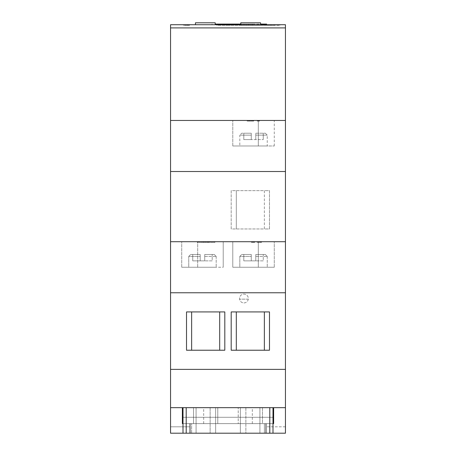 <?xml version="1.0" encoding="UTF-8"?>
<svg xmlns="http://www.w3.org/2000/svg" width="456" height="456" viewBox="0 0 456 456"><rect width="100%" height="100%" fill="white"/><g stroke="black" fill="none" stroke-linecap="round" stroke-linejoin="round"><path stroke-width="0.34" stroke-dasharray="2.28 1.71" d="M259.549 120.452L257.218 120.452L259.549 120.452L259.549 121.091L258.991 121.091L258.991 120.452M258.318 120.452L232.788 120.452L274.273 120.452L258.318 120.452L258.318 145.983L274.273 145.983L232.788 145.983L258.318 145.983L258.318 120.452M272.996 433.2L266.298 433.2L266.298 423.624L266.298 426.816L266.298 423.624L272.996 423.624L266.298 423.624L272.996 423.624L272.996 433.2L272.996 407.67L182.366 407.67L182.366 423.624L190.34 423.624L190.34 433.2L265.66 433.2L265.66 423.624L265.66 433.2L190.34 433.2L265.66 433.2L265.66 423.624L193.532 423.624L193.532 407.67L193.532 423.624L262.468 423.624L262.468 407.67L193.532 407.67L238.214 407.67L238.214 423.624L252.322 423.624L238.214 423.624L238.214 407.67L193.532 407.67L262.468 407.67L262.468 423.624L262.468 407.67L245.869 407.67L245.869 433.2L245.869 407.67L210.13 407.67L210.13 433.2L210.13 407.67L193.532 407.67L193.532 423.624L190.34 423.624L238.214 423.624L193.532 423.624L193.532 407.67L262.468 407.67L262.468 423.624L272.996 423.624L272.996 433.2L183.004 433.2L272.996 433.2L183.004 433.2L183.004 423.624L193.532 423.624L190.34 423.624L190.34 433.2L265.66 433.2L265.66 423.624L265.66 433.2L190.34 433.2L265.66 433.2L265.66 423.624L265.66 433.2L190.34 433.2L265.66 433.2L265.66 423.624L272.996 423.624L266.298 423.624L266.298 433.2L285.445 433.2L285.445 426.816L285.445 433.2L266.298 433.2L285.445 433.2L285.445 407.67L285.445 426.816L266.298 426.816L285.445 426.816L285.445 120.452L170.555 120.452L170.555 27.907L285.445 27.907L285.445 24.715L170.555 24.715L170.555 27.907M285.445 27.907L285.445 120.452L170.555 120.452L170.555 241.72L285.445 241.72M250.213 120.452L253.661 120.452L248.138 120.452L250.213 120.452L250.213 121.091L252.43 121.091L252.43 120.452M264.366 190.659L264.366 228.958L231.192 228.958L231.192 190.659L269.485 190.659L269.485 228.958L264.366 228.958L264.366 190.659L269.485 190.659L269.485 228.958L231.192 228.958L231.192 190.659L264.366 190.659M255.793 133.22L265.341 133.22L255.793 133.22L263.26 133.22L255.793 133.22L255.793 139.599L255.793 135.136L267.25 135.136L255.793 135.136L255.793 139.599L251.267 139.599L263.26 139.599L255.793 139.599L255.793 133.22M239.81 145.983L267.25 145.983L239.81 145.983L239.81 135.136L251.267 135.136L251.267 133.22L241.72 133.22L251.267 133.22L243.8 133.22L251.267 133.22L251.267 135.136L239.81 135.136L241.72 133.22M264.366 350.225L264.366 311.932L264.366 350.225L269.485 350.225L269.485 311.932L231.192 311.932L236.311 311.932L236.311 350.225L264.366 350.225L264.366 311.932L236.311 311.932L236.311 350.225L269.485 350.225L269.485 311.932L269.485 350.225L231.192 350.225L236.311 350.225L231.192 350.225L231.192 311.932L236.311 311.932L236.311 350.225M219.689 350.225L219.689 311.932L219.689 350.225L224.808 350.225L224.808 311.932L219.689 311.932L224.808 311.932L224.808 350.225L224.808 311.932L186.515 311.932L191.634 311.932L191.634 350.225L219.689 350.225L219.689 311.932L191.634 311.932L191.634 350.225L224.808 350.225L186.515 350.225L191.634 350.225L186.515 350.225L186.515 311.932L191.634 311.932L191.634 350.225M231.192 350.225L231.192 311.932L231.192 350.225M285.445 369.371L170.555 369.371L170.555 241.72M285.445 292.78L170.555 292.78M186.515 350.225L186.515 311.932L186.515 350.225M188.75 267.25L216.19 267.25L188.75 267.25L216.19 267.25L188.75 267.25L188.75 256.403L200.207 256.403L200.207 260.872L200.207 256.403L200.207 260.872L204.733 260.872L204.733 256.403L204.733 260.872L200.207 260.872L204.733 260.872L204.733 256.403L204.733 260.872L200.207 260.872L200.207 254.488L190.659 254.488L200.207 254.488L190.659 254.488L200.207 254.488L192.74 254.488L200.207 254.488L200.207 260.872L192.74 260.872L192.74 254.488L192.74 260.872L192.74 254.488L192.74 260.872L200.207 260.872L200.207 254.488L200.207 260.872L200.207 254.488L200.207 256.403L188.75 256.403L200.207 256.403L188.75 256.403L188.75 267.25M239.81 267.25L267.25 267.25L239.81 267.25L267.25 267.25L239.81 267.25L239.81 256.403L251.267 256.403L251.267 260.872L251.267 256.403L251.267 260.872L255.793 260.872L255.793 256.403L255.793 260.872L251.267 260.872L255.793 260.872L255.793 256.403L255.793 260.872L251.267 260.872L251.267 254.488L241.72 254.488L251.267 254.488L241.72 254.488L251.267 254.488L243.8 254.488L251.267 254.488L251.267 260.872L243.8 260.872L243.8 254.488L243.8 260.872L243.8 254.488L243.8 260.872L251.267 260.872L251.267 254.488L251.267 260.872L251.267 254.488L251.267 256.403L239.81 256.403L251.267 256.403L239.81 256.403L239.81 267.25M223.212 241.72L223.212 267.25L181.727 267.25L223.212 267.25L223.212 241.72L197.682 241.72L223.212 241.72L223.212 267.25L223.212 241.72L181.727 241.72L223.212 241.72M258.318 241.72L232.788 241.72L274.273 241.72L232.788 241.72L232.788 267.25L274.273 267.25L232.788 267.25L232.788 241.72L274.273 241.72L258.318 241.72L258.318 267.25L258.318 241.72M203.581 241.72L197.077 241.72L203.581 241.72L203.581 242.358L198.354 242.358L198.354 241.72M253.661 241.72L251.33 241.72L253.661 241.72L253.661 242.358L253.097 242.358L253.097 241.72M261.026 241.72L258.695 241.72L261.026 241.72L261.026 242.358L260.461 242.358L260.461 241.72M209.475 241.72L207.144 241.72L209.475 241.72L209.475 242.358L208.911 242.358L208.911 241.72M255.793 254.488L265.341 254.488L255.793 254.488L255.793 260.872L255.793 254.488L255.793 260.872L255.793 254.488L265.341 254.488L255.793 254.488L255.793 256.403L255.793 254.488L263.26 254.488L255.793 254.488M204.733 254.488L214.28 254.488L204.733 254.488L204.733 260.872L204.733 254.488L204.733 260.872L204.733 254.488L214.28 254.488L204.733 254.488L204.733 256.403L204.733 254.488L212.2 254.488L204.733 254.488M197.682 267.25L181.727 267.25L197.682 267.25L197.682 241.72L181.727 241.72L197.682 241.72L197.682 267.25M182.366 423.624L182.366 407.67L182.366 423.624L190.34 423.624L190.34 433.2L190.34 423.624L190.34 433.2L190.34 423.624L265.66 423.624L262.468 423.624L264.383 423.624L264.383 433.2L264.383 423.624L273.634 423.624L273.634 407.67L285.445 407.67L183.004 407.67L272.996 407.67L272.996 417.286L183.004 417.286L183.004 407.67L272.996 407.67L196.086 407.67L259.914 407.67L217.341 407.67L240.358 407.67L240.358 433.2L196.086 433.2L259.914 433.2L240.358 433.2L240.358 407.67L259.914 407.67L259.914 433.2L259.914 407.67L240.358 407.67L240.358 433.2L240.358 407.67L215.642 407.67L215.642 433.2L196.086 433.2L215.642 433.2L215.642 407.67L196.086 407.67L196.086 433.2L196.086 407.67L215.642 407.67L215.642 433.2L215.642 407.67L217.341 407.67L183.004 407.67L183.004 433.2L183.004 407.67M273.634 423.624L273.634 407.67L273.634 423.624L272.996 423.624L272.996 417.286L183.004 417.286L183.004 423.624L272.996 423.624L272.996 417.286L183.004 417.286L272.996 417.286L272.996 407.67M269.804 433.2L269.804 407.67M186.196 433.2L186.196 407.67M191.617 433.2L191.617 423.624L191.617 433.2M238.214 407.67L252.322 407.67L238.214 407.67M182.366 407.67L170.555 407.67L182.366 407.67L170.555 407.67L170.555 426.816L170.555 369.371M217.786 423.624L203.678 423.624L217.786 423.624L217.786 407.67L203.678 407.67L217.786 407.67L217.786 423.624M262.468 407.67L262.468 423.624L193.532 423.624L262.468 423.624L262.468 407.67M193.532 407.67L193.532 423.624L193.532 407.67M264.383 433.2L264.383 423.624L264.383 433.2M259.914 407.67L259.914 433.2L259.914 407.67M196.086 407.67L196.086 433.2L196.086 407.67M190.34 433.2L190.34 423.624L190.34 433.2M266.629 24.715L234.715 24.715L266.629 24.715L234.715 24.715L266.629 24.715L266.629 24.077L215.203 24.077M252.795 24.077L239.537 24.077L248.554 24.077L239.537 24.077L248.554 24.077L248.554 25.354L239.537 25.354L239.537 24.077L239.537 25.354L239.537 24.077L239.537 25.354L248.554 25.354L248.554 24.077L248.554 25.354L248.554 24.077L248.554 25.354L239.537 25.354L248.554 25.354L248.554 24.077L248.554 25.354L248.554 24.077L252.795 24.077L248.554 24.077L252.795 24.077L252.795 25.354L248.554 25.354L252.795 25.354L252.795 24.077L252.795 25.354L252.795 24.077L252.795 25.354L248.554 25.354L252.795 25.354L252.795 24.077L252.795 25.354L252.795 24.077L261.812 24.077L252.795 24.077M239.138 24.077L216.862 24.077L239.138 24.077L239.138 25.354L216.862 25.354L216.862 24.077L216.862 25.354L225.88 25.354L225.88 24.077L225.88 25.354L225.88 24.077L225.88 25.354L230.12 25.354L230.12 24.077L230.12 25.354L230.12 24.077L230.12 25.354L239.138 25.354L239.138 24.077M189.536 24.715L183.403 24.715L189.536 24.715L189.536 25.354L189.536 24.715M279.876 24.715L273.737 24.715L279.876 24.715L279.876 25.354L279.876 24.715M276.763 25.354L279.876 25.354L279.015 25.354L279.015 24.715L278.981 25.354L276.763 25.354L276.763 24.715M260.553 24.715L240.796 24.715L260.553 24.715M252.618 24.715L257.212 24.715L251.085 24.715L252.618 24.715L252.618 25.354L257.212 25.354L257.212 24.715L257.212 25.354L252.618 25.354L252.618 24.715L252.618 25.354L251.085 25.354L252.618 25.354L252.618 24.715M246.553 24.715L241.127 24.715L246.553 24.715L246.553 25.354L251.085 25.354L251.085 24.715L251.085 25.354L241.127 25.354L246.553 25.354L246.553 24.715M246.685 24.715L241.127 24.715L246.685 24.715L246.685 25.354L241.127 25.354L241.127 24.715L241.127 25.354L246.685 25.354M269.279 24.715L258.746 24.715L269.279 24.715L258.746 24.715L269.279 24.715L269.279 25.354L269.279 24.715L269.279 25.354L258.746 25.354L269.279 25.354L269.279 24.715M270.807 24.715L275.407 24.715L270.807 24.715L275.407 24.715L270.807 24.715L270.807 25.354L275.407 25.354L275.407 24.715L275.407 25.354L270.807 25.354L270.807 24.715L270.807 25.354L275.407 25.354L275.407 24.715L275.407 25.354L270.807 25.354L270.807 24.715M215.203 24.715L195.447 24.715L215.203 24.715M271.531 24.715L265.392 24.715L271.531 24.715L271.531 25.354L271.531 24.715M243.954 24.715L212.046 24.715L243.954 24.715L243.954 24.077M214.953 241.72L210.41 241.72L214.953 241.72L214.953 242.358L214.953 241.72M261.596 241.72L257.053 241.72L261.596 241.72L261.596 242.358L261.596 241.72M254.841 241.72L252.51 241.72L254.841 241.72L254.841 242.358L254.283 242.358L254.283 241.72M206.226 241.72L209.674 241.72L204.151 241.72L206.226 241.72L206.226 242.358L208.443 242.358L208.443 241.72M183.004 433.2L189.702 433.2L189.702 426.816L189.702 433.2L170.555 433.2L189.702 433.2L189.702 423.624L189.702 426.816L170.555 426.816L189.702 426.816L189.702 423.624L189.702 433.2L170.555 433.2L170.555 407.67M170.555 426.816L170.555 433.2L170.555 426.816M285.445 407.67L273.634 407.67M285.445 171.513L170.555 171.513M285.445 120.452L170.555 120.452M266.298 426.816L266.298 433.2L266.298 426.816M261.596 242.358L260.735 242.358L260.735 241.72L260.735 242.358L257.053 242.358L257.053 241.72L257.053 242.358L261.596 242.358M254.283 242.358L252.51 242.358L252.51 241.72L252.51 242.358L253.371 242.358L253.371 241.72L253.371 242.358L254.841 242.358M214.953 242.358L214.092 242.358L214.092 241.72L214.092 242.358L210.41 242.358L210.41 241.72L210.41 242.358L214.953 242.358M208.443 242.358L209.304 242.358L209.304 241.72M209.304 242.358L206.18 242.358L206.18 241.72M206.18 242.358L203.29 242.358L203.29 241.72M203.29 242.358L207.622 242.358L207.622 241.72M207.622 242.358L203.171 242.358L203.171 241.72L203.171 242.358L209.674 242.358L209.674 241.72M209.674 242.358L205.958 242.358L205.958 241.72M205.958 242.358L204.151 242.358L204.151 241.72M204.151 242.358L206.226 242.358M260.461 242.358L258.695 242.358L258.695 241.72L258.695 242.358L259.555 242.358L259.555 241.72L259.555 242.358L261.026 242.358M253.097 242.358L251.33 242.358L251.33 241.72L251.33 242.358L252.191 242.358L252.191 241.72L252.191 242.358L253.661 242.358M208.911 242.358L207.144 242.358L207.144 241.72L207.144 242.358L207.999 242.358L207.999 241.72L207.999 242.358L209.475 242.358M198.354 242.358L198.183 241.72L198.183 242.358L197.077 242.358L197.077 241.72L197.077 242.358L198.183 242.358L198.183 241.72L198.183 242.358L199.038 242.358L199.038 241.72L201.894 241.72L199.038 241.72L199.038 242.358L203.581 242.358M201.894 242.358L199.038 242.358L201.894 242.358L201.894 241.72M199.038 242.358L199.038 241.72L199.038 242.358M258.746 25.354L258.746 24.715L258.746 25.354L269.279 25.354L258.746 25.354L258.746 24.715L258.746 25.354L264.68 25.354L258.746 25.354L258.746 24.715L258.746 25.354M264.68 25.354L264.68 24.715L264.68 25.354M260.553 22.8L240.796 22.8M215.203 22.8L195.447 22.8M279.015 25.354L279.015 24.715L279.015 25.354M274.694 25.354L274.694 24.715M274.597 25.354L274.597 24.715M273.737 25.354L273.737 24.715L273.737 25.354M276.712 25.354L276.712 24.715M268.008 25.354L271.531 25.354L270.67 25.354L270.67 24.715L270.67 25.354L268.008 25.354L268.008 24.715M265.392 25.354L265.392 24.715M266.253 25.354L266.253 24.715L266.253 25.354M266.355 25.354L266.355 24.715M268.156 25.354L268.156 24.715M270.539 25.354L270.539 24.715M270.67 25.354L270.67 24.715M185.455 25.354L189.536 25.354L185.455 25.354L185.455 24.715M183.523 25.354L183.523 24.715M186.92 25.354L186.92 24.715L184.384 24.715L188.681 24.715L186.926 24.715L186.926 25.354L184.384 25.354L188.681 25.354L188.681 24.715L188.681 25.354L186.926 25.354M183.403 25.354L183.403 24.715M184.463 25.354L184.463 24.715M187.98 25.354L187.98 24.715M188.681 25.354L188.681 24.715L188.681 25.354M184.384 25.354L184.384 24.715M240.796 24.077L260.553 24.077M261.812 25.354L252.795 25.354L261.812 25.354L261.812 24.077L261.812 25.354L252.795 25.354L261.812 25.354L261.812 24.077L261.812 25.354M212.2 260.872L204.733 260.872L212.2 260.872L212.2 254.488L212.2 260.872L204.733 260.872L212.2 260.872L212.2 254.488L212.2 260.872M263.26 260.872L255.793 260.872L263.26 260.872L263.26 254.488L263.26 260.872L255.793 260.872L263.26 260.872L263.26 254.488L263.26 260.872M232.788 241.72L232.788 267.25L232.788 241.72M251.267 260.872L243.8 260.872L251.267 260.872M200.207 260.872L192.74 260.872L200.207 260.872M219.689 311.932L191.634 311.932M264.366 311.932L236.311 311.932M232.788 145.983L232.788 120.452L232.788 145.983M251.267 139.599L251.267 133.22L251.267 139.599L243.8 139.599L251.267 139.599M263.26 139.599L263.26 133.22L263.26 139.599M243.8 139.599L243.8 133.22L243.8 139.599M236.311 228.958L236.311 190.659L236.311 228.958M258.991 121.091L257.218 121.091L257.218 120.452L257.218 121.091L258.079 121.091L258.079 120.452L258.079 121.091L259.549 121.091M252.43 121.091L253.291 121.091L253.291 120.452M253.291 121.091L250.167 121.091L250.167 120.452M250.167 121.091L247.277 121.091L247.277 120.452M247.277 121.091L251.609 121.091L251.609 120.452M251.609 121.091L247.158 121.091L247.158 120.452L247.158 121.091L253.661 121.091L253.661 120.452M253.661 121.091L249.945 121.091L249.945 120.452M249.945 121.091L248.138 121.091L248.138 120.452M248.138 121.091L250.213 121.091M243.931 302.921A4.406 4.406 0 0 0 247.745 296.315A4.406 4.406 0 0 0 240.112 296.315A4.406 4.406 0 0 0 243.931 302.921A4.406 4.406 0 0 0 248.286 299.164A4.406 4.406 0 0 0 243.931 294.109A4.406 4.406 0 0 0 239.571 299.164A4.406 4.406 0 0 0 243.931 302.921M248.286 299.164L239.571 299.164L248.286 299.164M204.733 256.403L216.19 256.403L204.733 256.403M255.793 256.403L267.25 256.403L255.793 256.403M205.228 242.358L205.228 241.72M187.621 25.354L187.621 24.715M186.886 25.354L186.886 24.715M249.215 121.091L249.215 120.452M216.19 256.403L216.19 267.25L216.19 256.403L214.28 254.488L216.19 256.403M267.25 256.403L267.25 267.25L267.25 256.403L265.341 254.488L267.25 256.403M252.322 423.624L252.322 407.67M203.678 423.624L203.678 407.67M274.273 267.25L274.273 241.72L274.273 267.25M181.727 267.25L181.727 241.72L181.727 267.25M234.715 24.077L234.715 24.715M212.046 24.077L212.046 24.715M188.75 256.403L190.659 254.488L188.75 256.403M239.81 256.403L241.72 254.488L239.81 256.403M274.273 145.983L274.273 120.452M265.341 133.22L267.25 135.136L267.25 145.983"/><path stroke-width="0.68" d="M264.366 350.225L264.366 311.932M219.689 350.225L219.689 311.932M285.445 27.907L170.555 27.907L170.555 24.715L285.445 24.715L285.445 292.78L170.555 292.78L170.555 433.2L183.004 433.2L183.004 407.67L170.555 407.67M285.445 292.78L285.445 369.371L170.555 369.371M224.808 350.225L224.808 311.932L186.515 311.932L186.515 350.225L224.808 350.225M231.192 350.225L231.192 311.932L269.485 311.932L269.485 350.225L231.192 350.225M273.634 423.624L272.996 423.624L273.634 423.624L273.634 407.67L183.004 407.67M182.366 423.624L183.004 423.624L182.366 423.624L182.366 407.67M183.004 433.2L272.996 433.2L272.996 407.67M269.804 433.2L269.804 407.67M186.196 433.2L186.196 407.67M215.203 24.077L240.796 24.077M285.445 241.72L170.555 241.72L170.555 292.78M170.555 27.907L170.555 241.72M285.445 120.452L170.555 120.452M285.445 171.513L170.555 171.513M285.445 369.371L285.445 407.67L273.634 407.67M285.445 407.67L285.445 433.2L272.996 433.2M240.796 24.715L240.796 22.8L260.553 22.8L260.553 24.715M195.447 24.715L195.447 22.8L215.203 22.8L215.203 24.715M260.553 24.077L266.629 24.077L266.629 24.715M191.634 311.932L191.634 350.225M236.311 311.932L236.311 350.225M234.715 24.077L234.715 24.715"/></g></svg>
